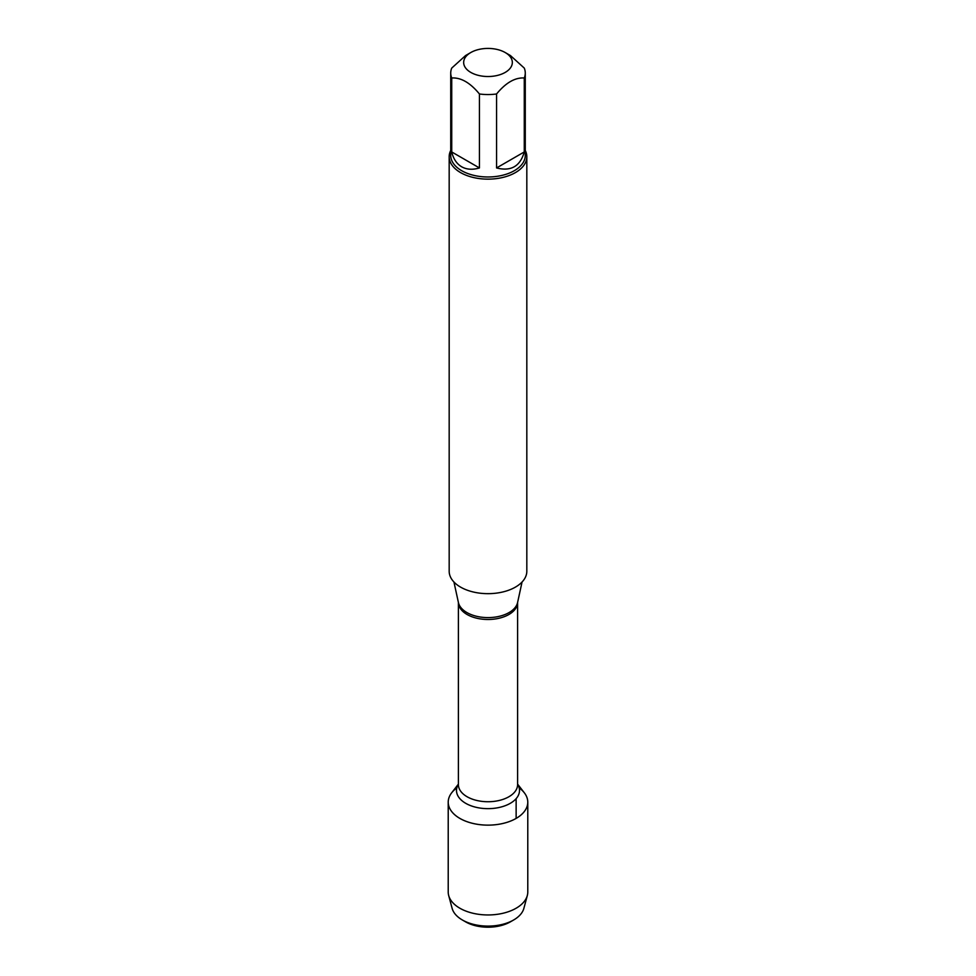 <?xml version="1.0" encoding="UTF-8"?>
<svg xmlns="http://www.w3.org/2000/svg" width="976" height="976" viewBox="0 0 976 976"><rect width="100%" height="100%" fill="white"/><g stroke="black" fill="none" stroke-linecap="round" stroke-linejoin="round"><path stroke-width="1.46" d="M449.18 156.733L449.18 571.253A38.82 22.411 0 0 0 460.55 587.101A38.82 22.411 0 0 0 502.86 591.956A38.82 22.411 0 0 0 526.82 571.253L526.82 156.733A38.82 22.411 180 0 1 502.86 177.437A38.82 22.411 180 0 1 460.55 172.581A38.82 22.411 180 0 1 449.18 156.733A38.82 22.411 180 0 1 450.729 150.45M517.597 784.118L524.319 792.793A39.784 22.973 180 0 1 488 825.135A39.784 22.973 180 0 1 451.681 792.793L458.403 784.118M525.271 150.45A38.82 22.411 180 0 1 526.82 156.733M470.798 72.407A24.327 14.042 0 0 0 505.202 72.407A24.327 14.042 0 0 0 505.202 52.533A24.327 14.042 0 0 0 493.588 48.8A24.327 14.042 0 0 0 470.798 52.533A24.327 14.042 0 0 0 470.798 72.407M496.564 167.945C511.009 171.63 520.245 166.298 524.271 151.951L496.564 167.945L496.564 93.977C505.8 82.753 515.035 77.409 524.271 77.982A37.271 21.521 0 0 0 525.271 73.041A37.271 21.521 0 0 0 524.271 68.088L510.424 55.547L505.202 52.533M524.271 151.951L524.271 77.982M470.798 52.533L465.576 55.547L451.729 68.088A37.271 21.521 0 0 0 450.729 73.041A37.271 21.521 0 0 0 451.729 77.982C460.953 77.409 470.2 82.74 479.436 93.977A37.271 21.521 0 0 0 496.564 93.977M451.729 151.951C453.389 158.893 456.695 163.834 461.648 166.774C466.662 169.592 472.591 169.983 479.436 167.945L451.729 151.951L451.729 77.982M479.436 167.945L479.436 93.977M525.271 73.041L525.271 155.465A37.271 21.521 180 0 1 502.262 175.338A37.271 21.521 180 0 1 461.648 170.678A37.271 21.521 180 0 1 450.729 155.465L450.729 73.041M519.195 787.913A39.784 22.973 180 0 1 527.784 802.162A39.784 22.973 180 0 1 503.226 823.39A39.784 22.973 180 0 1 459.867 818.413A39.784 22.973 180 0 1 448.216 802.162A39.784 22.973 180 0 1 456.805 787.913M527.784 802.162L527.784 891.991A39.784 22.973 180 0 1 527.321 895.492A39.784 22.973 180 0 1 500.359 913.817A39.784 22.973 180 0 1 459.867 908.229A39.784 22.973 180 0 1 448.679 895.492A39.784 22.973 180 0 1 448.216 891.991L448.216 802.162M448.679 895.492L452.12 908.339A36.307 20.96 0 0 0 462.331 919.965A36.307 20.96 0 0 0 513.669 919.965A36.307 20.96 0 0 0 523.88 908.339L527.321 895.492M462.331 919.965L465.576 921.844A31.708 18.312 180 0 1 465.576 921.832L462.331 919.965M513.669 919.965L510.424 921.832A31.708 18.312 180 0 1 465.576 921.844M516.133 818.413L516.133 798.649M453.95 582.025L458.415 602.534A29.817 17.214 0 0 0 466.918 612.562A29.817 17.214 0 0 0 497.662 616.673A29.817 17.214 0 0 0 517.585 602.534L522.05 582.025M517.597 602.46A29.597 17.092 180 0 1 488 619.492A29.597 17.092 180 0 1 458.403 602.46L458.403 784.643A29.597 17.092 0 0 0 488 801.735A29.597 17.092 0 0 0 517.597 784.643L517.597 602.46M517.597 784.228A31.5 18.19 180 0 1 488 808.653A31.5 18.19 180 0 1 458.403 784.228"/></g></svg>
